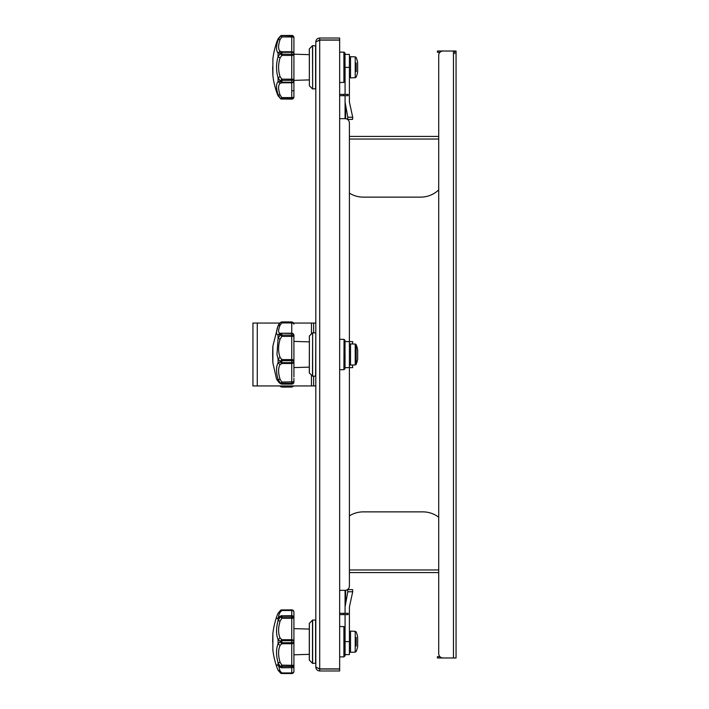 <?xml version="1.0" encoding="UTF-8"?>
<svg xmlns="http://www.w3.org/2000/svg" width="709" height="709" viewBox="0 0 709 709"><rect width="100%" height="100%" fill="white"/><g stroke="black" fill="none" stroke-linecap="round" stroke-linejoin="round"><path stroke-width="1.06" d="M315.806 41.92L319.706 40.121L339.655 40.121L339.655 668.879L319.706 668.879L315.806 667.08L315.806 41.92C316.046 39.553 317.34 38.251 319.706 38.02L339.655 38.02L339.655 39.97L319.706 39.97L319.706 38.02M315.806 667.08C316.046 669.447 317.34 670.749 319.706 670.98L339.655 670.98L339.655 669.03L319.706 669.03L319.706 670.98M319.706 39.97L318.341 40.537L319.706 40.121L319.706 668.879L318.341 668.463L319.706 669.03M352.435 365.02L352.719 367.617L349.404 367.617L349.404 586.006L349.404 572.571L438.711 572.571L438.711 653.636L438.711 55.364L438.711 136.429L349.404 136.429L349.404 122.994L349.404 341.605L352.719 341.605L352.497 343.98M339.655 614.623L348.101 614.623L348.101 613.32L339.655 613.32M439.952 656.676L437.418 656.676L437.418 657.979L452.156 657.979M349.404 515.877A26.011 26.011 0 0 1 363.283 511.871L422.892 511.871A26.011 26.011 0 0 1 438.711 517.242M438.711 55.364A4.334 4.334 0 0 1 443.045 51.021L456.055 51.021L456.055 657.979L443.045 657.979A4.334 4.334 0 0 1 438.711 653.636M349.404 586.006A4.334 4.334 0 0 1 345.07 590.34L339.655 590.34M339.655 118.66L345.07 118.66A4.334 4.334 0 0 1 349.404 122.994M454.753 53.627L454.753 51.021M343.768 94.377L343.768 95.68L348.101 95.68L348.101 94.377L339.655 94.377M343.768 95.68L339.655 95.68M452.156 51.021L437.418 51.021L437.418 52.324L439.952 52.324M438.711 189.897A26.011 26.011 0 0 1 420.721 197.129L363.283 197.129A26.011 26.011 0 0 1 349.404 193.123M315.806 385.935L313.635 385.935L313.635 376.178M313.635 332.822L313.635 323.065L315.806 323.065M313.635 385.935L252.945 385.935L252.945 323.065L279.807 323.065M313.635 323.065L293.659 323.065M293.588 385.935A2.171 2.012 180 0 1 291.745 386.884L281.863 386.884A2.171 1.826 -50.5 0 1 280.498 386.556L279.816 385.935M281.695 385.935L291.745 386.059A2.171 1.188 0 0 0 292.737 385.935M280.498 386.556A2.171 0.824 -50.9 0 0 281.863 386.059L281.863 386.884M357.655 358.798A1.081 1.081 0 0 1 357.655 359.188L357.655 349.812A26.056 26.056 0 0 0 356.184 344.751A1.081 1.081 0 0 0 355.218 344.069L350.53 343.918A1.081 1.081 0 0 0 349.404 344.999M356.184 344.751L356.184 364.249A1.081 1.081 0 0 1 355.218 364.931L350.53 365.082A1.081 1.081 0 0 1 349.404 364.001M280.082 339.15L278.07 338.282L278.07 334.958C276.031 334.586 276.031 331.537 278.07 325.821L280.082 325.209L281.863 322.941L280.082 325.209C278.105 330.297 278.105 333 280.082 333.336L278.07 334.958L280.498 334.347A2.171 1.719 -43.1 0 1 281.863 333.514L281.863 336.394L280.082 339.15C278.105 345.824 278.105 351.903 280.082 357.389L281.863 359.56L291.745 359.56L291.745 335.109A2.171 0.612 0 0 1 293.916 335.72A2.171 0.674 180 0 1 291.745 336.394L281.863 336.394A2.171 0.47 -132.7 0 1 280.498 334.683L280.498 334.347A2.171 1.507 -95.2 0 1 281.668 333.248A2.171 1.507 -95.2 0 1 281.863 333.248L291.745 333.248A2.171 2.162 180 0 1 293.916 335.401L293.916 376.851M293.916 343.59L293.916 335.508M281.207 383.977A2.171 1.294 -63.4 0 1 280.897 383.897A2.171 1.294 -63.4 0 1 280.498 383.48L280.498 383.294A2.171 1.321 -31.7 0 0 281.863 383.232L281.863 384.118L291.745 384.118A2.171 2.162 -0 0 0 293.916 381.956L293.916 378.34M293.916 324.128A2.171 1.188 180 0 0 291.745 322.941L281.863 322.941A2.171 0.824 -129.1 0 0 280.498 322.444L280.498 322.444A2.171 1.826 50.5 0 1 281.863 322.116L291.745 322.116A2.171 2.012 0 0 1 293.916 324.128M291.745 362.698A2.171 1.241 0 0 0 293.916 361.457A2.171 2.03 180 0 1 291.745 363.487L291.745 360.713L281.863 360.713L281.863 362.698L291.745 362.698M293.916 381.779A2.171 1.453 180 0 1 291.745 383.232L281.863 383.232L281.863 382.062L293.916 381.779M293.916 381.956A2.171 2.171 0 0 1 291.745 384.118L291.745 363.487L281.863 363.487L280.082 364.639C278.105 367.874 278.105 372.757 280.082 379.271L278.07 379.421L278.07 381.265C276.031 378.305 276.031 378.305 278.07 381.265L276.528 379.031L272.885 362.955L272.885 346.045L278.07 325.741L280.569 322.382L281.916 321.921L291.745 321.921L291.745 333.239A2.171 2.171 0 0 1 293.916 335.401A2.171 1.888 180 0 0 291.745 333.514L281.863 333.239A2.171 2.171 0 0 0 281.668 333.248L280.082 333.336M293.916 361.058L291.745 360.713L291.745 359.56A2.171 1.507 0 0 1 293.916 361.058M280.082 379.271L281.863 382.062L280.498 383.294L278.07 379.421C276.031 372.083 276.031 366.597 278.07 362.946L280.498 361.847L278.07 358.807L276.971 354.5L278.07 338.273L280.498 334.683A2.171 0.558 25.5 0 1 281.863 335.109L291.745 335.109L291.745 333.239L281.863 333.239M278.07 381.265L280.498 383.48A2.171 1.967 82.2 0 0 281.863 384.118L291.745 384.118M276.864 379.661L280.126 383.454M280.082 357.389L278.07 358.807L278.07 362.955L280.082 364.639M280.498 361.422A2.171 1.046 -55 0 1 281.863 359.56L281.863 360.713L280.498 361.422M279.018 324.022L278.07 325.812L280.498 322.444M280.498 361.847A2.171 1.126 29.2 0 0 281.863 362.698L281.863 363.487A2.171 1.418 -108.7 0 1 280.498 361.847M277.99 326.043L276.927 329.525M272.868 346.479L272.885 362.538A142.022 142.022 0 0 1 272.673 354.5A142.022 142.022 0 0 1 272.868 346.479M293.916 367.59L309.301 367.129L309.301 372.837L309.363 336.013L309.363 372.987L312.492 376.116L312.642 332.822L312.642 376.178L315.594 376.178L315.806 333.044M345.07 354.5L345.008 368.653L345.008 340.347L344.051 339.389L343.9 369.673L344.051 339.389M345.07 367.617L349.404 367.617L349.404 341.605L345.07 341.605M356.184 62.95L356.184 71.618M355.218 56.853L356.184 57.535A26.056 26.056 0 0 1 357.655 62.596L357.655 71.972A26.056 26.056 0 0 1 356.184 77.033L355.218 77.715L355.218 56.853L350.53 56.702L350.53 77.866L349.404 76.785M280.082 39.553L278.07 39.793L280.498 36.079A2.171 1.613 38.6 0 1 281.863 35.937L281.863 36.957L280.082 39.553C278.105 45.509 278.105 49.391 280.082 51.225L278.07 52.927C276.031 50.862 276.031 46.484 278.07 39.793L278.07 38.844L276.971 41.468L278.123 38.711L280.498 35.982A2.171 1.09 -124 0 1 280.658 35.831A2.171 2.171 0 0 1 281.145 35.583L291.745 35.937A2.171 1.772 0 0 1 293.916 37.719A2.171 0.753 180 0 0 291.745 36.957L281.863 36.957A2.171 0.523 -132.3 0 0 280.498 36.079L280.498 35.982A2.171 1.95 -109.4 0 1 281.863 35.485L291.745 35.45A2.171 2.171 0 0 1 293.916 37.621L293.916 96.947A2.171 2.171 0 0 1 291.745 99.118L291.745 98.631L281.863 98.631L281.863 99.083L281.863 98.631A2.171 1.613 -38.6 0 1 280.498 98.489L278.07 94.776L280.082 95.006L281.863 97.603L291.745 97.603A2.171 0.753 0 0 0 293.916 96.849A2.171 1.772 180 0 1 291.745 98.631L291.745 82.253A2.171 1.604 0 0 0 293.916 80.649A2.171 2.145 180 0 1 291.745 82.793L281.863 82.793L280.082 83.343C278.105 85.169 278.105 89.059 280.082 95.006M309.301 54.655L293.916 54.194L293.916 43.666M293.916 44.933L293.916 89.635L293.916 80.374L309.301 79.913M293.916 54.292A2.171 1.117 180 0 1 291.745 55.408L291.745 52.315L281.863 52.315L281.863 54.15L293.916 54.292M291.745 79.16A2.171 1.117 0 0 1 293.916 80.277L281.863 80.418L281.863 82.253L291.745 82.253L291.745 55.408L281.863 55.408L280.082 57.925C278.105 64.173 278.105 70.413 280.082 76.643L281.863 79.16L291.745 79.16M293.916 53.919A2.171 1.604 180 0 0 291.745 52.315L291.745 51.775A2.171 2.145 0 0 1 293.916 53.919M276.971 41.468A83.759 83.759 0 0 0 272.885 58.829L272.885 75.739A83.759 83.759 0 0 0 276.971 93.101L278.07 95.715L278.07 94.776C276.031 88.084 276.031 83.706 278.07 81.632L280.082 83.343M281.863 82.793A2.171 1.498 -97.2 0 1 280.498 81.384A2.171 1.462 34.3 0 0 281.863 82.253L281.863 82.793M280.082 76.643L278.07 77.813L278.07 81.632L280.498 81.384L278.07 77.813C276.031 70.811 276.031 63.783 278.07 56.747L280.498 53.175A2.171 1.462 -34.3 0 1 281.863 52.315L281.863 51.775L291.745 51.775L291.745 35.45M280.764 98.799A2.171 1.09 -56 0 1 280.658 98.737L278.123 95.857L280.498 98.489A2.171 0.523 -47.7 0 0 281.863 97.603L281.863 98.631M280.082 51.225L281.863 51.775A2.171 1.498 -82.8 0 0 280.498 53.175L278.07 52.918L278.07 56.747L280.082 57.925M280.498 81.003L281.863 80.418L281.863 79.16A2.171 0.78 -50.2 0 0 280.498 81.003M291.745 99.118L281.145 98.985A2.171 2.171 0 0 1 280.658 98.737L280.658 98.737A2.171 1.09 -56 0 1 280.498 98.586A2.171 1.95 109.4 0 0 281.863 99.083M281.863 55.408A2.171 0.78 -129.8 0 1 280.498 53.565L281.863 54.15L281.863 55.408M278.123 38.711L280.658 35.831A2.171 1.09 -124 0 1 280.764 35.769M272.885 75.322L272.673 66.69M309.363 48.797L309.363 85.771L309.301 48.948L312.492 45.668L315.806 45.819M312.642 45.606L312.642 88.962L315.806 88.74M312.642 88.962L312.492 45.668M309.363 85.771L312.492 88.9M339.655 52.111L344.051 52.174L343.9 82.457L343.9 52.111M339.655 82.457L343.9 82.457M345.008 81.438L345.008 53.131L345.07 81.287L344.051 82.395M345.008 53.131L344.051 52.174M345.07 95.68L345.07 118.66L345.07 102.158L347.809 117.251L347.516 119.413M347.809 117.251L352.719 117.251L352.559 119.413L347.649 119.413L352.559 119.413L352.719 117.251L349.404 102.078L349.404 54.389L345.07 54.389M345.07 94.377L345.07 67.39L349.404 67.39M356.184 637.382L356.184 646.05M355.218 631.285L355.218 652.147L356.184 651.465A26.056 26.056 0 0 0 357.655 646.404L357.655 637.028A26.056 26.056 0 0 0 356.184 631.967L355.218 631.285L350.53 631.134L350.53 652.298L349.404 651.216M309.301 629.087L293.916 628.626L293.916 612.053L293.916 664.333M293.916 665.334A2.171 1.063 180 0 1 291.745 666.398L291.745 642.735A2.171 0.815 0 0 0 293.916 641.92A2.171 1.817 180 0 1 291.745 643.737L281.863 643.737L280.082 645.438C278.105 649.923 278.105 655.541 280.082 662.295L281.863 665.139L293.916 665.334L293.916 671.379L293.916 654.806L309.301 654.345M293.916 618.097L293.916 617.84A2.171 2.083 180 0 0 291.745 615.766L281.863 615.766L281.863 617.034L291.745 617.034A2.171 1.063 0 0 1 293.916 618.097L291.745 618.301L291.745 615.678L281.863 615.766A2.171 1.888 -58.2 0 0 280.498 616.52L278.07 617.964L279.018 616.936C278.212 616.857 278.566 615.323 280.082 612.337L281.863 610.493A2.171 1.09 -124 0 0 280.658 610.263L280.658 610.263A2.171 1.09 -124 0 0 280.498 610.414M293.916 641.512A2.171 0.815 180 0 0 291.745 640.697L291.745 618.301L281.863 618.301L280.082 621.137C278.105 627.899 278.105 633.518 280.082 638.003L281.863 639.704L291.745 639.704A2.171 1.817 0 0 1 293.916 641.512L293.916 664.067M293.916 612.053A2.171 2.171 0 0 0 291.745 609.882L291.745 609.917A2.171 2.136 0 0 1 293.916 612.062A2.171 1.56 180 0 0 291.745 610.493L291.745 609.917L281.863 609.917L281.863 610.369M278.797 666.557L280.082 671.095L281.863 672.938L291.745 672.938A2.171 1.56 0 0 0 293.916 671.379A2.171 2.171 0 0 1 291.745 673.55L281.863 673.515L291.745 673.55M291.745 667.674A2.171 2.083 0 0 0 293.916 665.591A2.171 2.171 0 0 1 291.745 667.763L291.745 666.398L281.863 666.398L281.863 667.674L291.745 667.674L281.863 667.763A2.171 2.171 0 0 1 281.234 667.665L281.234 667.665A2.171 1.436 -73.1 0 1 280.498 666.912L278.07 662.818C276.031 655.222 276.031 648.895 278.07 643.834L280.498 641.503A2.171 0.744 -26.3 0 1 281.863 640.697L281.863 642.735L291.745 642.735L291.745 640.697L281.863 640.697L281.863 639.704A2.171 1.267 -62 0 0 280.498 641.503L278.07 639.589C276.031 634.555 276.031 628.227 278.07 620.614L280.498 616.52A2.171 1.436 -106.9 0 1 281.234 615.766L281.234 615.766A2.171 1.436 -106.9 0 1 281.819 615.766M293.916 671.379A2.171 2.136 180 0 1 291.745 673.515L291.745 667.763M280.082 671.095L278.07 670.156L276.971 667.532A83.759 83.759 0 0 1 272.885 650.171L272.885 633.261A83.759 83.759 0 0 1 276.971 615.899L278.123 613.143L276.971 615.899C276.138 618.337 276.501 619.028 278.07 617.973L278.07 620.614L280.082 621.137M280.764 610.201A2.171 1.95 70.6 0 1 281.863 609.917L281.863 610.493L291.745 610.493L291.745 615.678A2.171 2.171 0 0 1 293.916 617.84M280.082 662.295L278.07 662.818L278.07 665.459C276.51 664.404 276.138 665.095 276.971 667.532L278.07 670.156M279.018 666.495L278.07 665.467L280.498 666.912A2.171 1.888 58.2 0 0 281.863 667.674M281.819 667.665A2.171 1.436 -73.1 0 1 281.234 667.665L278.867 666.602M280.498 673.018A2.171 1.09 -56 0 0 280.658 673.169L280.658 673.169A2.171 1.09 -56 0 0 281.863 672.938L281.863 673.515A2.171 1.95 -70.6 0 1 281.145 673.417L281.898 673.55M281.863 643.737A2.171 1.267 -118 0 1 280.498 641.929A2.171 0.744 26.3 0 0 281.863 642.735L281.863 643.737M280.082 645.438L278.07 643.843M280.498 666.646L281.863 665.139L281.863 666.398A2.171 0.966 -27.7 0 1 280.498 666.646M278.07 613.276L280.082 612.337M280.764 673.231A2.171 1.95 -70.6 0 0 281.145 673.417A2.171 2.171 0 0 1 280.658 673.169L278.123 670.289M280.498 616.786A2.171 0.966 27.7 0 1 281.863 617.034L281.863 618.301L280.498 616.786M280.082 638.003L278.07 639.589L278.07 643.834M272.673 642.31L272.885 633.678M315.594 663.394L315.594 620.038L312.642 620.038L312.642 663.394L315.806 663.181M312.642 620.038L309.301 623.379L309.301 660.052L312.492 663.332L312.492 620.1M339.655 656.889L343.9 656.889L345.07 655.719L345.07 627.713L344.051 626.605L344.051 656.826M339.655 626.543L344.051 626.605M347.516 589.587L352.559 589.587L347.649 589.587L347.809 591.749L345.07 606.842L345.07 590.34M345.07 654.611L349.404 654.611L349.404 641.61L345.07 641.61L345.07 614.623M345.07 613.32L345.07 606.842M349.404 641.61L349.404 606.922L352.719 591.749L352.559 589.587M343.768 613.32L343.768 614.623M349.404 569.965L438.711 569.965M453.459 657.979L453.459 51.021M438.711 139.035L349.404 139.035M311.473 385.935L311.473 375.096M311.473 333.904L311.473 323.065M257.278 323.065L257.278 385.935M279.807 385.935L281.916 387.079L291.745 387.079L291.745 385.935M350.53 343.918L350.53 365.082M355.218 364.931L355.218 344.069M281.863 322.941L281.863 322.116M293.712 90.814L291.745 90.699M315.594 88.962L315.594 45.606M345.593 107.094L345.593 118.687M309.363 623.229L309.363 660.203M343.9 656.889L343.9 626.543M345.008 655.869L345.008 627.562M345.593 590.313L345.593 601.906M347.809 591.749L352.719 591.749M291.745 387.079L293.659 385.935M356.184 364.249A26.056 26.056 0 0 0 357.655 359.188M357.673 358.993L357.673 350.007M291.745 321.921L293.916 324.084M276.802 379.572L277.21 380.015M279.373 382.904L278.788 382.355M280.897 383.897L280.897 383.897A2.171 2.171 0 0 0 281.863 384.118M309.301 341.871L293.916 341.41M272.673 353.915L272.673 355.085M312.642 332.822L315.594 332.822M309.363 336.013L312.492 332.884M339.655 369.673L343.9 369.673M339.655 339.327L343.9 339.327M345.008 368.653L344.051 369.611M350.53 56.702L349.404 57.784M355.218 77.715L350.53 77.866M278.123 95.848L276.971 93.101M272.868 75.305L272.673 67.869M350.53 631.134L349.404 632.215M355.218 652.147L350.53 652.298M278.123 613.143L280.658 610.263A2.171 2.171 0 0 1 281.145 610.015L291.745 609.882M281.863 615.678A2.171 2.171 0 0 0 281.234 615.766L278.867 616.83M272.868 633.695L272.673 641.131"/></g></svg>
